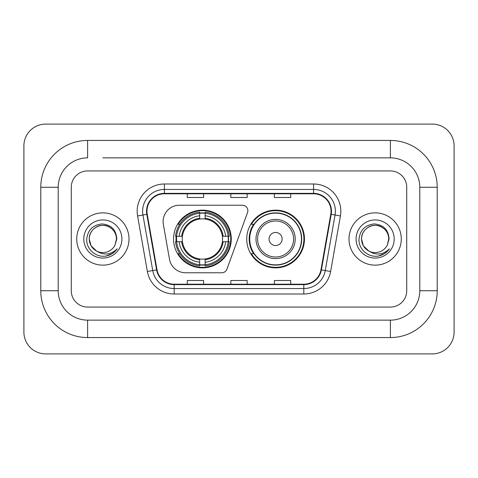 <?xml version="1.0" encoding="UTF-8"?>
<svg xmlns="http://www.w3.org/2000/svg" width="478" height="478" viewBox="0 0 478 478"><rect width="100%" height="100%" fill="white"/><g stroke="black" fill="none" stroke-linecap="round" stroke-linejoin="round"><path stroke-width="0.72" d="M163.1 221.577A16.336 16.336 0 0 0 163.351 224.409L169.493 259.261A16.336 16.336 0 0 0 185.584 272.765L221.81 272.765A5.443 5.443 0 0 0 226.925 269.18L247.538 212.543A5.443 5.443 0 0 0 242.424 205.235L179.435 205.235A16.336 16.336 0 0 0 163.1 221.577M246.732 239A28.859 28.859 0 0 0 275.597 267.859A28.859 28.859 0 0 0 304.456 239A28.859 28.859 0 0 0 275.597 210.141A28.859 28.859 0 0 0 246.732 239M173.544 239A28.859 28.859 0 0 0 202.403 267.859A28.859 28.859 0 0 0 231.268 239A28.859 28.859 0 0 0 202.403 210.141A28.859 28.859 0 0 0 173.544 239M176.137 241.725A26.41 26.41 0 0 1 176.137 236.275M253.657 253.704A26.41 26.41 0 0 1 253.657 224.296M76.725 239A26.141 26.141 0 0 0 102.86 265.141A26.141 26.141 0 0 0 129 239A26.141 26.141 0 0 0 102.86 212.859A26.141 26.141 0 0 0 76.725 239A26.141 26.141 0 0 0 102.86 265.141A26.141 26.141 0 0 0 129 239A26.141 26.141 0 0 0 102.86 212.859A26.141 26.141 0 0 0 76.725 239M349 239A26.141 26.141 0 0 0 375.14 265.141A26.141 26.141 0 0 0 401.275 239A26.141 26.141 0 0 0 375.14 212.859A26.141 26.141 0 0 0 349 239A26.141 26.141 0 0 0 375.14 265.141A26.141 26.141 0 0 0 401.275 239A26.141 26.141 0 0 0 375.14 212.859A26.141 26.141 0 0 0 349 239M146.967 211.228A17.423 17.423 0 0 1 164.396 193.799L313.604 193.799A17.423 17.423 0 0 1 330.764 214.252L320.971 269.801A17.423 17.423 0 0 1 303.811 284.201L174.189 284.201A17.423 17.423 0 0 1 157.029 269.801L147.236 214.252A17.423 17.423 0 0 1 146.967 211.228M146.537 211.228A17.859 17.859 0 0 0 146.806 214.329L156.599 269.873A17.859 17.859 0 0 0 174.189 284.631L303.811 284.631A17.859 17.859 0 0 0 321.401 269.873L331.194 214.329A17.859 17.859 0 0 0 313.604 193.369L164.396 193.369A17.859 17.859 0 0 0 146.537 211.228M137.58 215.954A27.228 27.228 0 0 1 164.396 184L313.604 184A27.228 27.228 0 0 1 340.42 215.954L330.627 271.498A27.228 27.228 0 0 1 303.811 294L174.189 294A27.228 27.228 0 0 1 147.373 271.498L137.58 215.954L142.946 215.01A21.785 21.785 0 0 1 164.396 189.443L313.604 189.443A21.785 21.785 0 0 1 335.054 215.01L325.261 270.554A21.785 21.785 0 0 1 303.811 288.557L174.189 288.557A21.785 21.785 0 0 1 152.739 270.554L142.946 215.01A21.785 21.785 0 0 1 142.611 211.228M406.724 187.268A16.336 16.336 0 0 0 390.389 170.933L87.611 170.933A16.336 16.336 0 0 0 71.276 187.268L71.276 290.732A16.336 16.336 0 0 0 87.611 307.067L390.389 307.067A16.336 16.336 0 0 0 406.724 290.732L406.724 187.268A16.336 16.336 0 0 0 390.389 170.933L87.611 170.933A16.336 16.336 0 0 0 71.276 187.268L71.276 290.732A16.336 16.336 0 0 0 87.611 307.067L390.389 307.067A16.336 16.336 0 0 0 406.724 290.732L406.724 187.268M321.401 269.873L325.261 270.554L335.054 215.01L340.42 215.954M230.832 193.799L230.832 197.492L247.168 197.492L247.168 193.799M187.268 193.799L187.268 197.492L203.604 197.492L203.604 193.799M274.396 193.799L274.396 197.492L290.732 197.492L290.732 193.799M247.168 284.201L247.168 280.508L230.832 280.508L230.832 284.201M203.604 284.201L203.604 280.508L187.268 280.508L187.268 284.201M290.732 284.201L290.732 280.508L274.396 280.508L274.396 284.201M102.86 157.859L390.389 157.859L102.86 157.859M437.221 187.268L419.792 187.268L419.792 290.732L419.792 187.268A29.409 29.409 0 0 0 390.389 157.859L390.389 140.436L87.611 140.436A46.832 46.832 0 0 0 40.779 187.268L40.779 290.732A46.832 46.832 0 0 0 87.611 337.564L390.389 337.564A46.832 46.832 0 0 0 437.221 290.732L437.221 187.268A46.832 46.832 0 0 0 390.389 140.436M390.389 337.564L390.389 320.14L87.611 320.14L390.389 320.14A29.409 29.409 0 0 0 419.792 290.732L437.221 290.732M40.779 290.732L58.208 290.732L58.208 187.268L58.208 290.732A29.409 29.409 0 0 0 87.611 320.14L87.611 337.564M87.611 140.436L87.611 157.859A29.409 29.409 0 0 0 58.208 187.268L40.779 187.268M454.1 145.88A21.785 21.785 0 0 0 432.315 124.101L45.685 124.101A21.785 21.785 0 0 0 23.9 145.88L23.9 332.12A21.785 21.785 0 0 0 45.685 353.899L432.315 353.899A21.785 21.785 0 0 0 454.1 332.12L454.1 145.88M96.646 251.111L91.071 245.806L89.249 239C89.434 233.867 91.698 229.936 96.054 227.211C104.539 221.774 116.937 228.932 116.477 239L114.983 245.196L116.805 239C116.184 229.769 111.243 224.75 101.987 223.943C92.947 224.935 87.856 229.954 86.727 239C86.016 249.104 95.988 257.756 105.877 256.094C110.633 255.18 114.403 252.748 117.188 248.799C110.908 254.834 104.09 255.622 96.753 251.165A13.611 13.611 0 0 0 114.983 245.196M96.753 251.165C91.991 248.542 89.488 244.485 89.249 239C88.783 228.932 101.181 221.774 109.665 227.211C114.021 229.936 116.291 233.867 116.477 239L116.471 239.185M89.249 239C89.434 233.867 91.698 229.936 96.054 227.211C104.539 221.774 116.937 228.932 116.477 239M83.799 239A19.06 19.06 0 0 0 102.86 258.06A19.06 19.06 0 0 0 121.92 239A19.06 19.06 0 0 0 102.86 219.94A19.06 19.06 0 0 0 83.799 239M117.146 248.859L112.324 253.549M112.211 253.627L105.961 256.077M205.128 264.776L205.128 265.87A27.013 27.013 0 0 0 229.279 241.725L228.185 241.725A25.92 25.92 0 0 1 205.128 264.776L205.128 262.255A23.416 23.416 0 0 0 225.664 241.725L222.372 241.725A20.148 20.148 0 0 0 205.128 219.038L205.128 213.224A25.92 25.92 0 0 1 228.185 236.275L229.279 236.275A27.013 27.013 0 0 0 205.128 212.13L205.128 213.224M176.627 241.725L175.534 241.725A27.013 27.013 0 0 0 199.685 265.87L199.685 264.776A25.92 25.92 0 0 1 176.627 241.725L179.148 241.725A23.416 23.416 0 0 0 199.685 262.255L199.685 258.962A20.148 20.148 0 0 0 222.372 241.725L223.172 241.725A20.948 20.948 0 0 1 205.128 259.769L205.128 262.255M199.685 213.224L199.685 212.13A27.013 27.013 0 0 0 175.534 236.275L176.627 236.275A25.92 25.92 0 0 1 199.685 213.224L199.685 215.745A23.416 23.416 0 0 0 179.148 236.275L182.441 236.275A20.148 20.148 0 0 0 199.685 258.962L199.685 259.769A20.948 20.948 0 0 1 181.64 241.725L179.148 241.725M176.681 241.725A25.866 25.866 0 0 1 176.681 236.275M205.128 213.278A25.866 25.866 0 0 0 199.685 213.278M228.131 236.275A25.866 25.866 0 0 1 228.131 241.725M228.185 236.275L225.664 236.275A23.416 23.416 0 0 0 205.128 215.745M225.664 241.725L228.185 241.725M199.685 262.255L199.685 264.776M222.372 236.275L225.664 236.275M205.128 258.998L205.128 259.769M199.685 258.962A20.148 20.148 0 0 1 182.441 241.725L181.64 241.725M205.128 264.722A25.866 25.866 0 0 1 199.685 264.722M179.148 236.275L176.627 236.275M199.685 219.002L199.685 215.745M205.128 219.038A20.148 20.148 0 0 0 182.441 236.275L181.64 236.275A20.948 20.948 0 0 1 199.685 218.231M205.128 219.002L205.128 218.231A20.948 20.948 0 0 1 223.172 236.275M179.746 224.296L178.204 224.296A28.316 28.316 0 0 1 230.725 239A28.316 28.316 0 0 1 178.204 253.704L179.746 253.704M282.128 239A6.537 6.537 0 0 0 275.597 232.463A6.537 6.537 0 0 0 269.06 239A6.537 6.537 0 0 0 275.597 245.537A6.537 6.537 0 0 0 282.128 239M295.201 239A19.604 19.604 0 0 0 275.597 219.396A19.604 19.604 0 0 0 255.993 239A19.604 19.604 0 0 0 275.597 258.604A19.604 19.604 0 0 0 295.201 239A19.604 19.604 0 0 1 275.597 258.604A19.604 19.604 0 0 1 255.993 239M301.463 239A25.866 25.866 0 0 0 275.597 213.134A25.866 25.866 0 0 0 249.725 239A25.866 25.866 0 0 0 275.597 264.866A25.866 25.866 0 0 0 301.463 239M303.912 239A28.316 28.316 0 0 1 251.392 253.704L254.015 253.704A26.111 26.111 0 0 0 292.871 258.58A26.111 26.111 0 0 0 292.871 219.42A26.111 26.111 0 0 0 254.015 224.296L251.392 224.296A28.316 28.316 0 0 1 303.912 239M368.843 251.07L363.352 245.806L361.523 239C361.709 233.867 363.979 229.936 368.335 227.211C376.819 221.774 389.217 228.932 388.751 239L387.264 245.196L389.08 239C388.465 229.769 383.523 224.75 374.262 223.943C365.222 224.935 360.137 229.954 359.008 239C358.297 249.104 368.269 257.756 378.158 256.094C382.914 255.18 386.684 252.748 389.468 248.799C383.183 254.834 376.371 255.622 369.028 251.165A13.611 13.611 0 0 0 387.264 245.196M369.028 251.165C364.266 248.542 361.768 244.485 361.523 239C361.063 228.932 373.461 221.774 381.946 227.211C386.302 229.936 388.566 233.867 388.751 239L388.751 239.185M361.523 239C361.709 233.867 363.979 229.936 368.335 227.211C376.819 221.774 389.217 228.932 388.751 239M356.08 239A19.06 19.06 0 0 0 375.14 258.06A19.06 19.06 0 0 0 394.201 239A19.06 19.06 0 0 0 375.14 219.94A19.06 19.06 0 0 0 356.08 239M389.427 248.859L384.599 253.549M384.485 253.627L378.235 256.077M313.604 184L313.604 193.369M142.946 215.01L146.806 214.329M174.189 294L174.189 284.631M303.811 284.631L303.811 294M147.373 271.498L156.599 269.873M331.194 214.329L335.054 215.01M164.396 184L164.396 193.369M325.261 270.554L330.627 271.498M205.128 258.962A20.148 20.148 0 0 0 222.372 241.725M199.685 264.967A26.111 26.111 0 0 0 205.128 264.967M228.37 241.725A26.111 26.111 0 0 0 228.37 236.275M205.128 213.033A26.111 26.111 0 0 0 199.685 213.033M293.606 239A18.009 18.009 0 0 0 275.597 220.991A18.009 18.009 0 0 0 257.582 239A18.009 18.009 0 0 0 275.597 257.009A18.009 18.009 0 0 0 293.606 239"/></g></svg>
